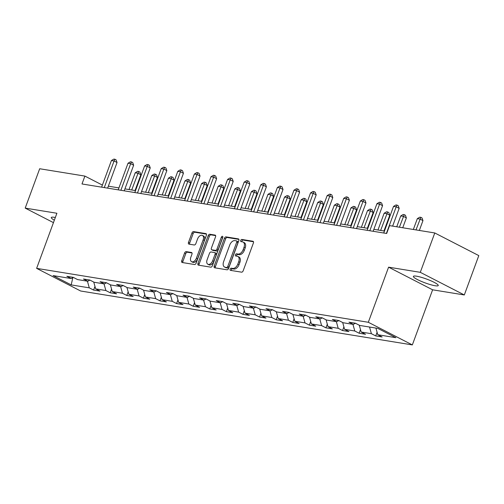 <?xml version="1.0" encoding="UTF-8"?>
<svg xmlns="http://www.w3.org/2000/svg" width="504" height="504" viewBox="0 0 504 504"><rect width="100%" height="100%" fill="white"/><g stroke="black" fill="none" stroke-linecap="round" stroke-linejoin="round"><path stroke-width="0.76" d="M230.133 269.161A1.165 0.718 -62.8 0 0 230.328 270.314A1.165 0.718 -62.8 0 0 230.467 270.358L241.561 272.166A1.669 1.027 -62.8 0 0 243.174 270.787L253.411 242.972A1.669 1.027 -62.8 0 0 253.128 241.322A1.669 1.027 -62.8 0 0 252.932 241.258L241.838 239.45A1.165 0.718 -62.8 0 0 240.71 240.414A1.165 0.718 -62.8 0 0 240.906 241.573A1.165 0.718 -62.8 0 0 241.044 241.618L242.481 241.851A5.336 3.282 -62.8 0 1 243.098 242.052A5.336 3.282 -62.8 0 1 243.999 247.338L243.148 249.656A5.336 3.282 -62.8 0 1 237.989 254.06L236.552 253.827A1.165 0.718 -62.8 0 0 235.418 254.791A1.165 0.718 -62.8 0 0 235.62 255.944A1.165 0.718 -62.8 0 0 235.752 255.988L237.189 256.221A5.336 3.282 -62.8 0 1 237.812 256.423A5.336 3.282 -62.8 0 1 238.713 261.708L237.857 264.027A5.336 3.282 -62.8 0 1 232.697 268.43L231.26 268.197A1.165 0.718 -62.8 0 0 230.133 269.161M237.812 256.423L238.997 257.034A5.336 3.282 -62.8 0 1 239.904 262.319L239.047 264.638A5.336 3.282 -62.8 0 1 233.887 269.041L232.451 268.808A1.165 0.718 -62.8 0 0 231.323 269.772A1.165 0.718 -62.8 0 0 231.235 270.484M253.487 241.762L243.029 240.061A1.165 0.718 -62.8 0 0 241.901 241.025A1.165 0.718 -62.8 0 0 241.813 241.744M243.098 242.052L244.289 242.663A5.336 3.282 -62.8 0 1 245.19 247.949L244.339 250.268A5.336 3.282 -62.8 0 1 239.173 254.671L237.743 254.438A1.165 0.718 -62.8 0 0 236.609 255.402A1.165 0.718 -62.8 0 0 236.527 256.114M55.339 217.501A13.243 2.047 -159.8 0 0 54.419 217.331A13.243 2.047 -159.8 0 0 51.276 217.533A13.243 2.047 -159.8 0 0 54.35 220.191M435.097 285.737A13.243 2.047 -159.8 0 0 438.247 285.535A13.243 2.047 -159.8 0 0 430.586 280.659A13.243 2.047 -159.8 0 0 416.537 276.192A13.243 2.047 -159.8 0 0 413.387 276.387A13.243 2.047 -159.8 0 0 421.048 281.264A13.243 2.047 -159.8 0 0 435.097 285.737M186.209 251.622A1.669 1.027 -62.8 0 0 184.596 252.995L181.724 260.801A1.669 1.027 -62.8 0 0 182.007 262.452A1.669 1.027 -62.8 0 0 182.196 262.515L194.519 264.518A1.669 1.027 -62.8 0 0 196.132 263.145L206.369 235.324A1.669 1.027 -62.8 0 0 206.086 233.673A1.669 1.027 -62.8 0 0 205.89 233.61L193.574 231.607A1.669 1.027 -62.8 0 0 191.961 232.98L188.49 242.411A1.669 1.027 -62.8 0 0 188.773 244.062A1.669 1.027 -62.8 0 0 188.962 244.125L194.235 244.982A1.669 1.027 -62.8 0 0 195.848 243.608L197.574 238.934A4.46 2.747 -62.8 0 1 202.4 235.418A4.46 2.747 -62.8 0 1 203.156 239.841L196.421 258.155A4.46 2.747 -62.8 0 1 191.589 261.664A4.46 2.747 -62.8 0 1 190.833 257.248L191.955 254.192A1.669 1.027 -62.8 0 0 191.671 252.542A1.669 1.027 -62.8 0 0 191.482 252.479L186.209 251.622L187.4 252.233A1.669 1.027 -62.8 0 0 185.787 253.607L182.914 261.412A1.669 1.027 -62.8 0 0 182.839 262.622M56.902 213.255L25.2 208.108L39.684 168.746L84.892 176.091L81.995 183.966L386.669 233.484L389.56 225.616L434.776 232.961L420.292 272.324L388.59 267.17L368.317 322.276L36.628 268.361L56.902 213.255M214.2 266.081A1.669 1.027 -62.8 0 0 214.477 267.731A1.669 1.027 -62.8 0 0 214.673 267.794L226.995 269.798A1.669 1.027 -62.8 0 0 228.608 268.418L238.839 240.603A1.669 1.027 -62.8 0 0 238.562 238.953A1.669 1.027 -62.8 0 0 238.367 238.89L226.044 236.886A1.669 1.027 -62.8 0 0 224.431 238.26L214.2 266.081L215.384 266.692A1.669 1.027 -62.8 0 0 215.309 267.895M210.76 267.158L198.437 265.154A1.669 1.027 -62.8 0 1 198.242 265.091A1.669 1.027 -62.8 0 1 197.959 263.441L208.196 235.62A1.669 1.027 -62.8 0 1 209.809 234.247L215.082 235.103A1.669 1.027 -62.8 0 1 215.277 235.166A1.669 1.027 -62.8 0 1 215.554 236.817L211.403 248.1A1.669 1.027 -62.8 0 0 211.686 249.751A1.669 1.027 -62.8 0 0 211.882 249.814L215.378 250.381A1.669 1.027 -62.8 0 0 216.991 249.007L221.313 237.264A1.165 0.718 -62.8 0 1 222.579 236.344A1.165 0.718 -62.8 0 1 222.774 237.504L212.373 265.784A1.669 1.027 -62.8 0 1 210.76 267.158M368.317 322.276L412.341 344.912L80.653 291.003L36.628 268.361M94.972 286.411L93.618 290.077L100.006 291.11L95.659 288.88L105.872 290.537L110.218 292.774L116.6 293.813L112.253 291.577L122.466 293.24L126.813 295.47L133.195 296.51L128.854 294.273L139.066 295.936L143.407 298.166L149.789 299.206L145.448 296.969L155.66 298.633L160.001 300.863L166.383 301.902L162.042 299.666L172.255 301.329L176.595 303.559L182.977 304.599L178.637 302.368L188.849 304.025L193.189 306.262L199.578 307.295L195.231 305.065L205.443 306.722L209.79 308.958L216.172 309.992L211.825 307.761L222.037 309.418L226.384 311.655L232.766 312.694L228.419 310.458L238.631 312.121L242.978 314.351L249.36 315.391L245.02 313.154L255.232 314.817L259.573 317.048L265.954 318.087L261.614 315.851L271.826 317.514L276.167 319.744L282.549 320.783L278.208 318.553L288.42 320.21L292.761 322.447L299.143 323.48L294.802 321.25L305.014 322.906L309.355 325.143L315.743 326.176L311.396 323.946L321.609 325.603L325.956 327.839L332.338 328.873L327.991 326.642L338.203 328.299L342.55 330.536L348.932 331.575L344.585 329.339L354.797 331.002L359.144 333.232L365.526 334.272L361.185 332.035L371.398 333.698L375.738 335.929L382.12 336.968L377.779 334.732L395.861 337.674L377.773 328.375L359.692 325.433L355.345 323.203L348.963 322.163L353.31 324.393L355.427 323.24M93.618 290.077L89.277 287.841L71.196 284.905L53.109 275.6L71.19 278.542L66.849 276.305L73.231 277.345L77.572 279.581L87.784 281.238L83.444 279.008L89.825 280.041L94.166 282.278L104.378 283.935L100.038 281.704L106.42 282.738L110.767 284.974L120.979 286.631L116.632 284.401L123.014 285.44L127.361 287.671L137.573 289.334L133.226 287.097L139.614 288.137L143.955 290.367L154.167 292.03L149.827 289.794L156.208 290.833L160.549 293.063L170.762 294.727L166.421 292.49L172.803 293.53L177.143 295.766L187.356 297.423L183.015 295.187L189.397 296.226L193.738 298.462L203.95 300.119L199.609 297.889L205.991 298.922L210.338 301.159L220.55 302.816L216.203 300.586L222.585 301.619L226.932 303.855L237.145 305.512L232.798 303.282L239.179 304.322L243.526 306.552L253.739 308.215L249.392 305.978L255.78 307.018L260.121 309.248L270.333 310.911L265.992 308.675L272.374 309.714L276.715 311.945L286.927 313.608L282.587 311.371L288.968 312.411L293.309 314.647L303.521 316.304L299.181 314.068L305.563 315.107L309.903 317.344L320.116 319L315.775 316.77L322.157 317.803L326.504 320.04L336.716 321.697L332.369 319.467L338.751 320.5L343.098 322.736L353.31 324.393M93.757 282.064L95.659 288.88M104.013 283.878L105.872 290.537M87.784 281.238L89.907 280.085M110.351 284.76L112.253 291.577M120.607 286.574L122.466 293.24M104.378 283.935L106.502 282.782M126.945 287.456L128.854 294.273M137.201 289.271L139.066 295.936M120.979 286.631L123.096 285.478M143.546 290.159L145.448 296.969M153.796 291.967L155.66 298.633M137.573 289.334L139.69 288.175M160.14 292.856L162.042 299.666M170.39 294.664L172.255 301.329M154.167 292.03L156.29 290.877M176.734 295.552L178.637 302.368M186.99 297.36L188.849 304.025M170.762 294.727L172.885 293.574M193.328 298.248L195.231 305.065M203.584 300.063L205.443 306.722M187.356 297.423L189.479 296.27M209.922 300.945L211.825 307.761M220.179 302.759L222.037 309.418M203.95 300.119L206.073 298.966M226.517 303.641L228.419 310.458M236.773 305.456L238.631 312.121M220.55 302.816L222.667 301.663M243.111 306.337L245.02 313.154M253.367 308.152L255.232 314.817M237.145 305.512L239.261 304.359M259.711 309.04L261.614 315.851M269.961 310.848L271.826 317.514M253.739 308.215L255.856 307.056M276.305 311.737L278.208 318.553M286.555 313.545L288.42 320.21M270.333 310.911L272.456 309.758M292.9 314.433L294.802 321.25M303.156 316.241L305.014 322.906M286.927 313.608L289.05 312.455M309.494 317.129L311.396 323.946M319.75 318.944L321.609 325.603M303.521 316.304L305.644 315.151M326.088 319.826L327.991 326.642M336.344 321.64L338.203 328.299M320.116 319L322.239 317.848M342.682 322.522L344.585 329.339M352.939 324.337L354.797 331.002M336.716 321.697L338.833 320.544M359.276 325.219L361.185 332.035M369.533 327.033L371.398 333.698M375.915 328.072L377.779 334.732M388.59 267.17L432.615 289.806L464.316 294.96L420.292 272.324M464.316 294.96L478.8 255.604L434.776 232.961M25.2 208.108L53.449 222.629M432.615 289.806L412.341 344.912M102.381 185.088L84.892 176.091M384.457 231.059L373.861 229.339M367.863 228.362L357.267 226.643M351.269 225.666L340.666 223.946M334.675 222.97L324.072 221.243M318.074 220.273L307.478 218.547M301.48 217.571L290.884 215.851M284.886 214.874L274.289 213.154M268.292 212.178L257.695 210.458M251.698 209.481L241.101 207.761M235.103 206.785L224.501 205.059M218.509 204.088L207.906 202.362M201.909 201.392L191.312 199.666M185.314 198.689L174.718 196.969M168.72 195.993L158.124 194.273M152.126 193.297L141.53 191.577M135.532 190.6L124.935 188.88M118.938 187.904L108.335 186.178M72.828 277.654L71.196 284.905M87.419 281.182L89.277 287.841M71.19 278.542L73.313 277.389M377.087 332.262L375.738 335.929M360.492 329.566L359.144 333.232M343.898 326.869L342.55 330.536M327.304 324.173L325.956 327.839M310.71 321.476L309.355 325.143M294.109 318.774L292.761 322.447M277.515 316.077L276.167 319.744M260.921 313.381L259.573 317.048M244.327 310.685L242.978 314.351M227.732 307.988L226.384 311.655M211.138 305.292L209.79 308.958M194.544 302.595L193.189 306.262M177.944 299.893L176.595 303.559M161.349 297.196L160.001 300.863M144.755 294.5L143.407 298.166M128.161 291.803L126.813 295.47M111.567 289.107L110.218 292.774M238.921 239.394L227.235 237.497A1.669 1.027 -62.8 0 0 225.622 238.871L215.384 266.692M226.643 267.448A1.165 0.718 -62.8 0 0 227.77 266.484L236.754 242.065A1.165 0.718 -62.8 0 0 236.559 240.912A1.165 0.718 -62.8 0 0 236.42 240.868L234.908 240.622A5.336 3.282 -62.8 0 0 229.748 245.02L223.606 261.715A5.336 3.282 -62.8 0 0 224.507 267A5.336 3.282 -62.8 0 0 225.131 267.202L227.833 268.059A1.165 0.718 -62.8 0 0 228.961 267.095L227.77 266.484M237.611 241.479A1.165 0.718 -62.8 0 1 237.749 241.523A1.165 0.718 -62.8 0 1 237.945 242.676L228.961 267.095M224.507 267L225.697 267.611A5.336 3.282 -62.8 0 0 226.315 267.813L225.131 267.202M227.833 268.059L226.315 267.813M215.63 235.614L211 234.858A1.669 1.027 -62.8 0 0 209.387 236.231L199.149 264.052A1.669 1.027 -62.8 0 0 199.074 265.255M212.713 250.242A1.669 1.027 -62.8 0 0 212.877 250.362A1.669 1.027 -62.8 0 0 213.072 250.425L216.569 250.998A1.669 1.027 -62.8 0 0 218.182 249.619L222.503 237.875L221.313 237.264M222.831 237.308A1.165 0.718 -62.8 0 0 222.503 237.875M207.1 259.806A4.46 2.747 -62.8 0 0 207.856 264.228A4.46 2.747 -62.8 0 0 212.688 260.713L215.057 254.262A1.669 1.027 -62.8 0 0 214.78 252.611A1.669 1.027 -62.8 0 0 214.584 252.548L211.088 251.981A1.669 1.027 -62.8 0 0 209.475 253.355L207.1 259.806M207.856 264.228L209.04 264.839A4.46 2.747 -62.8 0 0 213.872 261.324L212.688 260.713M215.775 253.159A1.669 1.027 -62.8 0 1 215.964 253.222A1.669 1.027 -62.8 0 1 216.248 254.873L213.872 261.324M192.03 252.983L187.4 252.233M191.589 261.664L192.78 262.275A4.46 2.747 -62.8 0 0 197.612 258.766L196.421 258.155M202.4 235.418L203.591 236.036A4.46 2.747 -62.8 0 1 204.347 240.452L197.612 258.766M206.445 234.121L194.758 232.218A1.669 1.027 -62.8 0 0 193.145 233.598L189.68 243.023A1.669 1.027 -62.8 0 0 189.605 244.226M419.341 230.454L422.963 220.601L419.989 219.07L417.331 218.635L413.343 229.477M416.002 229.912L420.834 217.35L422.024 217.961L422.963 220.601M417.331 218.635L419.775 217.18L420.834 217.35M392.635 226.113L399.168 208.36L396.188 206.829L386.398 233.44M393.529 206.401L395.974 204.939L397.039 205.115L396.188 206.829L393.529 206.401L383.739 233.012M397.039 205.115L398.229 205.727L399.168 208.36M402.74 227.758L406.369 217.904L403.395 216.374L400.737 215.939L396.743 226.781M399.407 227.209L404.239 214.654L405.43 215.265L406.369 217.904M400.737 215.939L403.175 214.483L404.239 214.654M383.966 230.983L389.775 215.202L386.801 213.677L384.136 213.242L377.969 230.007M380.633 230.435L387.645 211.957L388.836 212.568L389.775 215.202M384.136 213.242L386.581 211.781L387.645 211.957M373.143 231.286L382.567 205.663L379.594 204.133L369.804 230.744M376.935 203.704L379.38 202.243L380.444 202.419L379.594 204.133L376.935 203.704L367.145 230.309M380.444 202.419L381.635 203.03L382.567 205.663M356.549 228.589L365.973 202.967L363 201.436L353.209 228.047M360.341 201.002L362.786 199.546L363.85 199.716L363 201.436L360.341 201.002L350.551 227.613M363.85 199.716L365.035 200.334L365.973 202.967M367.372 228.281L373.18 212.505L370.201 210.974L367.542 210.546L361.374 227.31M364.033 227.739L371.051 209.261L372.242 209.872L373.18 212.505M367.542 210.546L369.986 209.084L371.051 209.261M350.778 225.584L356.58 209.809L353.606 208.278L350.948 207.85L344.78 224.614M347.439 225.042L354.457 206.564L355.648 207.176L356.58 209.809M350.948 207.85L353.392 206.388L354.457 206.564M334.184 222.888L339.986 207.113L337.012 205.582L334.354 205.147L328.186 221.911M330.844 222.346L337.863 203.862L339.053 204.479L339.986 207.113M334.354 205.147L336.798 203.692L337.863 203.862M339.954 225.893L349.379 200.271L346.406 198.74L336.615 225.351M343.747 198.305L346.191 196.85L347.25 197.02L346.406 198.74L343.747 198.305L333.957 224.916M347.25 197.02L348.44 197.631L349.379 200.271M323.36 223.196L332.785 197.574L329.811 196.043L320.021 222.655M327.153 195.609L329.591 194.153L330.656 194.323L329.811 196.043L327.153 195.609L317.363 222.22M330.656 194.323L331.846 194.935L332.785 197.574M306.76 220.5L316.191 194.872L313.217 193.347L303.427 219.952M310.552 192.912L312.997 191.457L314.061 191.627L313.217 193.347L310.552 192.912L300.762 219.523M314.061 191.627L315.252 192.238L316.191 194.872M317.589 220.191L323.392 204.416L320.418 202.885L317.759 202.451L311.592 219.215M314.25 219.649L321.269 201.165L322.453 201.776L323.392 204.416M317.759 202.451L320.204 200.995L321.269 201.165M290.165 217.797L299.596 192.175L296.617 190.644L286.826 217.256M293.958 190.216L296.402 188.754L297.467 188.931L296.617 190.644L293.958 190.216L284.168 216.827M297.467 188.931L298.658 189.542L299.596 192.175M300.995 217.495L306.797 201.72L303.824 200.189L301.165 199.754L294.998 216.518M297.656 216.953L304.668 198.469L305.859 199.08L306.797 201.72M301.165 199.754L303.61 198.299L304.668 198.469M273.571 215.101L283.002 189.479L280.022 187.948L270.232 214.559M277.364 187.519L279.808 186.058L280.873 186.234L280.022 187.948L277.364 187.519L267.574 214.131M280.873 186.234L282.064 186.845L283.002 189.479M284.395 214.798L290.203 199.017L287.23 197.492L284.571 197.058L278.403 213.822M281.062 214.257L288.074 195.773L289.264 196.384L290.203 199.017M284.571 197.058L287.009 195.602L288.074 195.773M256.977 212.404L266.402 186.782L263.428 185.252L253.638 211.863M260.77 184.823L263.214 183.362L264.279 183.538L263.428 185.252L260.77 184.823L250.979 211.428M264.279 183.538L265.469 184.149L266.402 186.782M267.8 212.102L273.609 196.321L270.635 194.796L267.971 194.361L261.803 211.126M264.461 211.554L271.48 193.076L272.67 193.687L273.609 196.321M267.971 194.361L270.415 192.9L271.48 193.076M240.383 209.708L249.808 184.086L246.834 182.555L237.044 209.166M244.175 182.12L246.62 180.665L247.684 180.835L246.834 182.555L244.175 182.12L234.385 208.732M247.684 180.835L248.869 181.453L249.808 184.086M251.206 209.399L257.015 193.624L254.035 192.093L251.376 191.665L245.209 208.429M247.867 208.858L254.885 190.38L256.076 190.991L257.015 193.624M251.376 191.665L253.821 190.203L254.885 190.38M223.789 207.012L233.213 181.39L230.24 179.859L220.45 206.47M227.581 179.424L230.026 177.969L231.084 178.139L230.24 179.859L227.581 179.424L217.791 206.035M231.084 178.139L232.275 178.75L233.213 181.39M234.612 206.703L240.414 190.928L237.441 189.397L234.782 188.969L228.614 205.733M231.273 206.161L238.291 187.683L239.482 188.294L240.414 190.928M234.782 188.969L237.227 187.507L238.291 187.683M207.194 204.315L216.619 178.693L213.646 177.162L203.855 203.773M210.987 176.728L213.425 175.272L214.49 175.442L213.646 177.162L210.987 176.728L201.197 203.339M214.49 175.442L215.681 176.053L216.619 178.693M218.018 204.007L223.82 188.231L220.847 186.701L218.188 186.266L212.02 203.03M214.679 203.465L221.697 184.981L222.888 185.598L223.82 188.231M218.188 186.266L220.632 184.811L221.697 184.981M190.594 201.619L200.025 175.991L197.051 174.466L187.261 201.071M194.387 174.031L196.831 172.576L197.896 172.746L197.051 174.466L194.387 174.031L184.596 200.642M197.896 172.746L199.086 173.357L200.025 175.991M201.424 201.31L207.226 185.535L204.252 184.004L201.594 183.569L195.426 200.334M198.085 200.768L205.103 182.284L206.287 182.895L207.226 185.535M201.594 183.569L204.038 182.114L205.103 182.284M174 198.916L183.431 173.294L180.451 171.763L170.661 198.374M177.792 171.335L180.237 169.873L181.301 170.05L180.451 171.763L177.792 171.335L168.002 197.946M181.301 170.05L182.492 170.661L183.431 173.294M184.829 198.614L190.632 182.839L187.658 181.308L184.999 180.873L178.832 197.637M181.49 198.072L188.502 179.588L189.693 180.199L190.632 182.839M184.999 180.873L187.444 179.418L188.502 179.588M157.405 196.22L166.83 170.598L163.857 169.067L154.067 195.678M161.198 168.638L163.643 167.177L164.707 167.353L163.857 169.067L161.198 168.638L151.408 195.25M164.707 167.353L165.898 167.964L166.83 170.598M168.229 195.917L174.037 180.136L171.064 178.611L168.405 178.177L162.231 194.941M164.896 195.376L171.908 176.891L173.099 177.502L174.037 180.136M168.405 178.177L170.843 176.721L171.908 176.891M140.811 193.523L150.236 167.901L147.262 166.37L137.472 192.982M144.604 165.942L147.048 164.48L148.113 164.657L147.262 166.37L144.604 165.942L134.814 192.547M148.113 164.657L149.304 165.268L150.236 167.901M151.635 193.221L157.443 177.439L154.47 175.915L151.805 175.48L145.637 192.244M148.296 192.673L155.314 174.195L156.505 174.806L157.443 177.439M151.805 175.48L154.249 174.019L155.314 174.195M124.217 190.827L133.642 165.205L130.668 163.674L120.878 190.285M128.01 163.239L130.454 161.784L131.519 161.954L130.668 163.674L128.01 163.239L118.22 189.851M131.519 161.954L132.703 162.572L133.642 165.205M135.041 190.518L140.849 174.743L137.869 173.212L135.211 172.784L129.043 189.548M131.702 189.977L138.72 171.499L139.91 172.11L140.849 174.743M135.211 172.784L137.655 171.322L138.72 171.499M107.623 188.131L117.048 162.508L114.074 160.978L104.284 187.589M111.415 160.543L113.86 159.088L114.918 159.258L114.074 160.978L111.415 160.543L101.625 187.154M114.918 159.258L116.109 159.869L117.048 162.508M233.887 269.041L232.697 268.43M239.047 264.638L237.857 264.027M239.904 262.319L238.713 261.708M237.743 254.438L236.552 253.827M239.173 254.671L237.989 254.06M244.339 250.268L243.148 249.656M245.19 247.949L243.999 247.338M243.029 240.061L241.838 239.45M253.292 241.441L252.932 241.258M232.451 268.808L231.26 268.197M225.622 238.871L224.431 238.26M227.235 237.497L226.044 236.886M238.726 239.072L238.367 238.89M237.945 242.676L236.754 242.065M199.149 264.052L197.959 263.441M209.387 236.231L208.196 235.62M211 234.858L209.809 234.247M215.441 235.286L215.082 235.103M213.072 250.425L211.882 249.814M216.569 250.998L215.378 250.381M218.182 249.619L216.991 249.007M216.248 254.873L215.057 254.262M191.841 252.662L191.482 252.479M204.347 240.452L203.156 239.841M189.68 243.023L188.49 242.411M193.145 233.598L191.961 232.98M194.758 232.218L193.574 231.607M206.249 233.793L205.89 233.61M182.914 261.412L181.724 260.801M185.787 253.607L184.596 252.995M237.749 241.523L236.559 240.912M212.877 250.362L211.686 249.751M215.964 253.222L214.78 252.611"/></g></svg>
